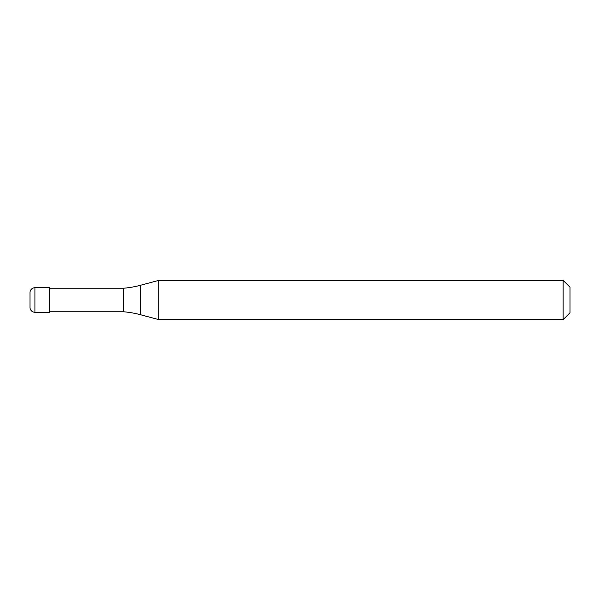 <?xml version="1.0" encoding="UTF-8"?>
<svg xmlns="http://www.w3.org/2000/svg" width="600" height="600" viewBox="0 0 600 600"><rect width="100%" height="100%" fill="white"/><g stroke="black" fill="none" stroke-linecap="round" stroke-linejoin="round"><path stroke-width="0.9" d="M30 292.635A4.912 4.912 0 0 1 34.912 287.73A4.912 4.912 0 0 0 30 292.635L30 307.365A4.912 4.912 0 0 0 34.912 312.27L49.635 312.27L49.635 287.73L34.912 287.73L49.635 287.73M49.635 311.782L123.735 311.782A98.183 98.183 0 0 1 140.587 314.752L158.812 319.635L563.13 319.635L570 312.765L570 287.235L563.13 280.365L563.13 319.635M49.635 288.218L123.735 288.218L123.735 311.782M123.735 288.218A98.183 98.183 0 0 0 140.587 285.248L158.812 280.365L158.812 319.635M158.812 280.365L563.13 280.365M34.912 287.73L34.912 312.27M140.587 285.248L140.587 314.752"/></g></svg>
